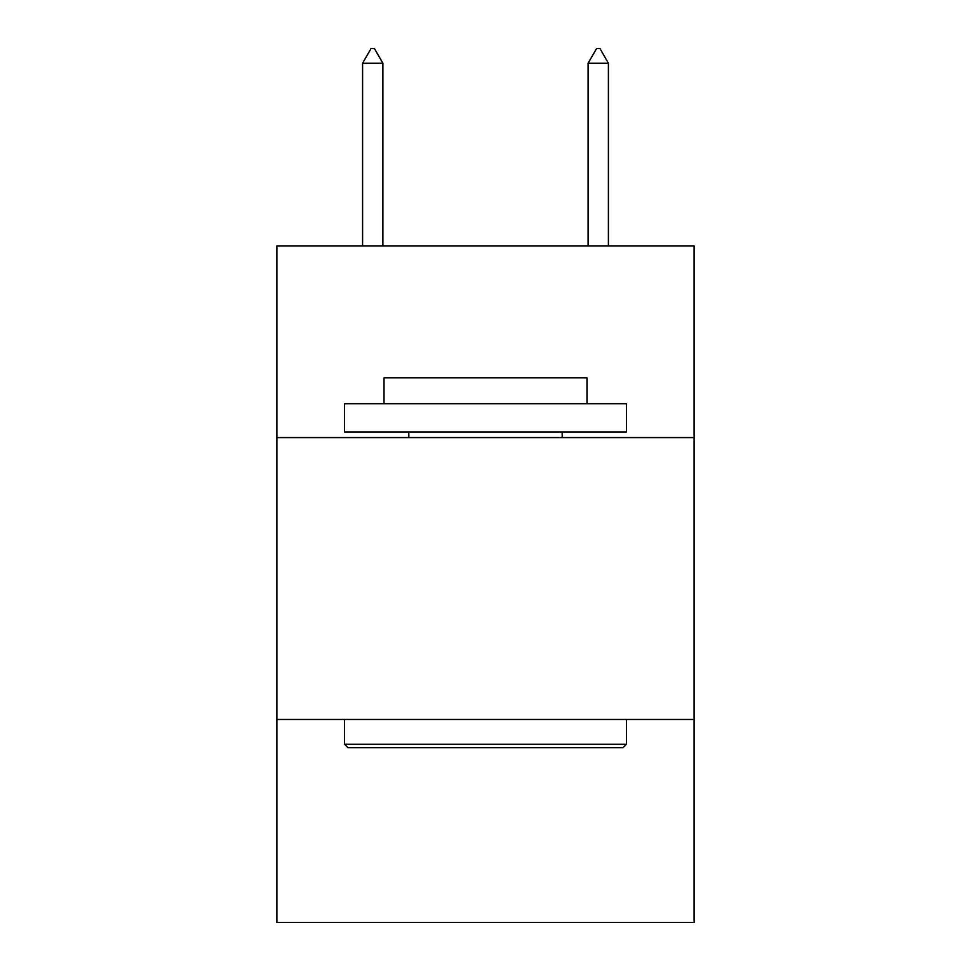 <?xml version="1.0" encoding="UTF-8"?>
<svg xmlns="http://www.w3.org/2000/svg" width="971" height="971" viewBox="0 0 971 971"><rect width="100%" height="100%" fill="white"/><g stroke="black" fill="none" stroke-linecap="round" stroke-linejoin="round"><path stroke-width="1.46" d="M694.107 437.581L694.107 245.881L276.893 245.881L276.893 437.581L694.107 437.581L694.107 922.45L276.893 922.45L276.893 437.581M694.107 719.475L276.893 719.475M347.934 747.67L344.547 744.284L626.453 744.284L623.066 747.67L347.934 747.67M626.453 403.754L626.453 431.937L344.547 431.937L344.547 403.754L626.453 403.754M384.018 403.754L384.018 377.816L586.982 377.816L586.982 403.754M626.453 719.475L626.453 744.284M344.547 719.475L344.547 744.284M562.173 431.937L562.173 437.581M408.827 431.937L408.827 437.581M382.89 63.212L374.43 48.55L371.043 48.55L362.596 63.212L382.89 63.212L382.89 245.881M362.596 63.212L362.596 245.881M596.57 48.55L599.957 48.55L608.404 63.212L588.11 63.212L596.57 48.55M608.404 245.881L608.404 63.212M588.11 245.881L588.11 63.212"/></g></svg>

